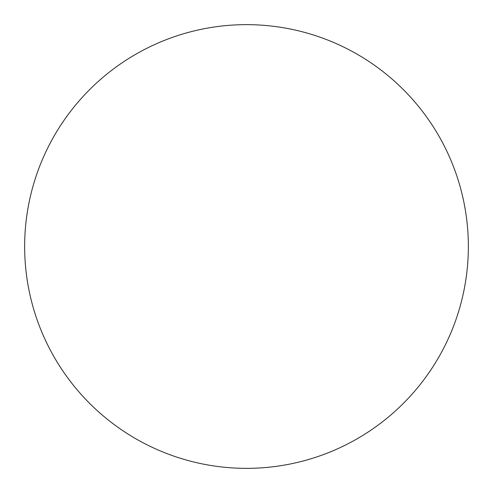 <?xml version="1.0" encoding="UTF-8"?>
<svg xmlns="http://www.w3.org/2000/svg" width="493" height="493" viewBox="0 0 493 493"><rect width="100%" height="100%" fill="white"/><g stroke="black" fill="none" stroke-linecap="round" stroke-linejoin="round"><path stroke-width="0.74" d="M468.35 246.5A221.85 221.85 0 0 1 135.575 438.628A221.85 221.85 0 0 1 135.575 54.372A221.85 221.85 0 0 1 468.35 246.5"/></g></svg>
